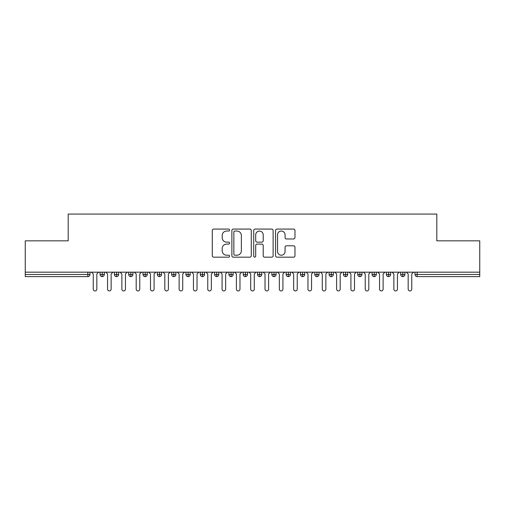 <?xml version="1.0" encoding="UTF-8"?>
<svg xmlns="http://www.w3.org/2000/svg" width="505" height="505" viewBox="0 0 505 505"><rect width="100%" height="100%" fill="white"/><g stroke="black" fill="none" stroke-linecap="round" stroke-linejoin="round"><path stroke-width="0.76" d="M229.598 230.059A0.985 0.985 0 0 0 228.614 229.074L213.684 229.074A1.408 1.408 0 0 0 212.277 230.476L212.277 255.77A1.408 1.408 0 0 0 213.684 257.178L228.614 257.178A0.985 0.985 0 0 0 229.598 256.193A0.985 0.985 0 0 0 228.614 255.208L226.682 255.208A4.494 4.494 0 0 1 222.187 250.714L222.187 248.605A4.494 4.494 0 0 1 226.682 244.104L228.614 244.104A0.985 0.985 0 0 0 229.598 243.126A0.985 0.985 0 0 0 228.614 242.141L226.682 242.141A4.494 4.494 0 0 1 222.187 237.647L222.187 235.538A4.494 4.494 0 0 1 226.682 231.037L228.614 231.037A0.985 0.985 0 0 0 229.598 230.059M293.563 238.979A1.408 1.408 0 0 0 294.97 237.571L294.97 230.476A1.408 1.408 0 0 0 293.563 229.074L276.986 229.074A1.408 1.408 0 0 0 275.579 230.476L275.579 255.77A1.408 1.408 0 0 0 276.986 257.178L293.563 257.178A1.408 1.408 0 0 0 294.97 255.77L294.97 247.198A1.408 1.408 0 0 0 293.563 245.796L286.468 245.796A1.408 1.408 0 0 0 285.066 247.198L285.066 251.452A3.756 3.756 0 0 1 281.304 255.208A3.756 3.756 0 0 1 277.548 251.452L277.548 234.8A3.756 3.756 0 0 1 281.304 231.037A3.756 3.756 0 0 1 285.066 234.8L285.066 237.571A1.408 1.408 0 0 0 286.468 238.979L293.563 238.979M25.25 272.182L479.75 272.182L479.75 240.834L436.806 240.834L436.806 214.063L68.194 214.063L68.194 240.834L25.25 240.834L25.25 274.474L87.845 274.474L87.845 272.182M251.269 230.476A1.408 1.408 0 0 0 249.868 229.074L233.285 229.074A1.408 1.408 0 0 0 231.877 230.476L231.877 255.77A1.408 1.408 0 0 0 233.285 257.178L249.868 257.178A1.408 1.408 0 0 0 251.269 255.77L251.269 230.476M255.132 229.074L271.715 229.074A1.408 1.408 0 0 1 273.123 230.476L273.123 255.77A1.408 1.408 0 0 1 271.715 257.178L264.62 257.178A1.408 1.408 0 0 1 263.212 255.77L263.212 245.512A1.408 1.408 0 0 0 261.811 244.104L257.102 244.104A1.408 1.408 0 0 0 255.694 245.512L255.694 256.193A0.985 0.985 0 0 1 254.716 257.178A0.985 0.985 0 0 1 253.731 256.193L253.731 230.476A1.408 1.408 0 0 1 255.132 229.074M89.991 272.182L89.991 274.474A2.146 2.146 0 0 1 87.845 276.62L25.25 276.62L25.25 274.474M479.75 272.182L479.75 276.62L417.155 276.62A2.146 2.146 0 0 1 415.009 274.474L415.009 272.182L415.009 274.474A2.146 2.146 0 0 0 417.155 276.62L417.155 274.474L479.75 274.474M102.231 272.182L102.231 274.474L100.078 274.474L100.078 272.182L100.078 274.474A2.146 2.146 0 0 0 102.231 276.62A2.146 2.146 0 0 0 104.301 274.474L104.301 272.182L104.301 274.474A2.146 2.146 0 0 1 102.231 276.62A2.146 2.146 0 0 1 100.078 274.474A2.146 2.146 0 0 0 102.231 276.62L102.231 274.474L104.301 274.474M87.845 276.62A2.146 2.146 0 0 0 89.991 274.474A2.146 2.146 0 0 1 87.845 276.62L87.845 274.474L89.991 274.474M116.541 272.182L116.541 274.474L114.395 274.474L114.395 272.182L114.395 274.474A2.146 2.146 0 0 0 116.541 276.62A2.146 2.146 0 0 0 118.618 274.474L118.618 272.182L118.618 274.474A2.146 2.146 0 0 1 116.541 276.62A2.146 2.146 0 0 1 114.395 274.474A2.146 2.146 0 0 0 116.541 276.62L116.541 274.474L118.618 274.474M130.858 272.182L130.858 274.474L128.712 274.474L128.712 272.182L128.712 274.474A2.146 2.146 0 0 0 130.858 276.62A2.146 2.146 0 0 0 132.935 274.474L132.935 272.182L132.935 274.474A2.146 2.146 0 0 1 130.858 276.62A2.146 2.146 0 0 1 128.712 274.474A2.146 2.146 0 0 0 130.858 276.62L130.858 274.474L132.935 274.474M145.175 272.182L145.175 276.62A2.146 2.146 0 0 1 143.029 274.474L143.029 272.182L143.029 274.474A2.146 2.146 0 0 0 145.175 276.62A2.146 2.146 0 0 0 147.252 274.474L147.252 272.182M159.492 272.182L159.492 276.62A2.146 2.146 0 0 1 157.339 274.474A2.146 2.146 0 0 0 159.492 276.62A2.146 2.146 0 0 1 157.339 274.474L157.339 272.182M161.562 272.182L161.562 274.474A2.146 2.146 0 0 1 159.492 276.62A2.146 2.146 0 0 0 161.562 274.474L157.339 274.474M173.802 272.182L173.802 274.474L171.656 274.474L171.656 272.182L171.656 274.474A2.146 2.146 0 0 0 173.802 276.62A2.146 2.146 0 0 0 175.879 274.474L175.879 272.182L175.879 274.474A2.146 2.146 0 0 1 173.802 276.62A2.146 2.146 0 0 1 171.656 274.474A2.146 2.146 0 0 0 173.802 276.62L173.802 274.474L175.879 274.474M188.119 276.62A2.146 2.146 0 0 1 185.973 274.474L185.973 272.182L185.973 274.474A2.146 2.146 0 0 0 188.119 276.62A2.146 2.146 0 0 0 190.196 274.474L190.196 272.182L190.196 274.474A2.146 2.146 0 0 1 188.119 276.62L188.119 274.474L190.196 274.474M202.436 272.182L202.436 274.474L200.289 274.474L200.289 272.182L200.289 274.474A2.146 2.146 0 0 0 202.436 276.62A2.146 2.146 0 0 0 204.506 274.474L204.506 272.182L204.506 274.474A2.146 2.146 0 0 1 202.436 276.62A2.146 2.146 0 0 1 200.289 274.474A2.146 2.146 0 0 0 202.436 276.62L202.436 274.474L204.506 274.474M216.746 272.182L216.746 276.62A2.146 2.146 0 0 1 214.6 274.474L214.6 272.182L214.6 274.474A2.146 2.146 0 0 0 216.746 276.62A2.146 2.146 0 0 0 218.823 274.474L218.823 272.182M231.063 272.182L231.063 276.62A2.146 2.146 0 0 1 228.916 274.474L228.916 272.182L228.916 274.474A2.146 2.146 0 0 0 231.063 276.62A2.146 2.146 0 0 0 233.14 274.474L233.14 272.182M245.38 272.182L245.38 276.62A2.146 2.146 0 0 1 243.233 274.474L243.233 272.182L243.233 274.474A2.146 2.146 0 0 0 245.38 276.62A2.146 2.146 0 0 0 247.456 274.474L247.456 272.182M259.696 272.182L259.696 274.474L257.544 274.474L257.544 272.182L257.544 274.474A2.146 2.146 0 0 0 259.696 276.62A2.146 2.146 0 0 0 261.767 274.474L261.767 272.182L261.767 274.474A2.146 2.146 0 0 1 259.696 276.62A2.146 2.146 0 0 1 257.544 274.474A2.146 2.146 0 0 0 259.696 276.62L259.696 274.474L261.767 274.474M274.007 272.182L274.007 274.474L271.86 274.474L271.86 272.182L271.86 274.474A2.146 2.146 0 0 0 274.007 276.62A2.146 2.146 0 0 0 276.084 274.474L276.084 272.182L276.084 274.474A2.146 2.146 0 0 1 274.007 276.62A2.146 2.146 0 0 1 271.86 274.474A2.146 2.146 0 0 0 274.007 276.62L274.007 274.474L276.084 274.474M288.323 272.182L288.323 274.474L286.177 274.474L286.177 272.182L286.177 274.474A2.146 2.146 0 0 0 288.323 276.62A2.146 2.146 0 0 0 290.4 274.474L290.4 272.182L290.4 274.474A2.146 2.146 0 0 1 288.323 276.62A2.146 2.146 0 0 1 286.177 274.474A2.146 2.146 0 0 0 288.323 276.62L288.323 274.474L290.4 274.474M302.64 272.182L302.64 276.62A2.146 2.146 0 0 1 300.494 274.474L300.494 272.182L300.494 274.474A2.146 2.146 0 0 0 302.64 276.62A2.146 2.146 0 0 0 304.711 274.474L304.711 272.182M316.951 272.182L316.951 276.62A2.146 2.146 0 0 1 314.804 274.474L314.804 272.182L314.804 274.474A2.146 2.146 0 0 0 316.951 276.62A2.146 2.146 0 0 0 319.027 274.474L319.027 272.182M331.267 272.182L331.267 274.474L329.121 274.474L329.121 272.182L329.121 274.474A2.146 2.146 0 0 0 331.267 276.62A2.146 2.146 0 0 0 333.344 274.474L333.344 272.182L333.344 274.474A2.146 2.146 0 0 1 331.267 276.62A2.146 2.146 0 0 1 329.121 274.474A2.146 2.146 0 0 0 331.267 276.62L331.267 274.474L333.344 274.474M345.584 272.182L345.584 276.62A2.146 2.146 0 0 1 343.438 274.474L343.438 272.182L343.438 274.474A2.146 2.146 0 0 0 345.584 276.62A2.146 2.146 0 0 0 347.661 274.474L347.661 272.182M359.901 272.182L359.901 276.62A2.146 2.146 0 0 1 357.748 274.474L357.748 272.182L357.748 274.474A2.146 2.146 0 0 0 359.901 276.62A2.146 2.146 0 0 0 361.971 274.474L361.971 272.182M374.211 272.182L374.211 276.62A2.146 2.146 0 0 1 372.065 274.474L372.065 272.182L372.065 274.474A2.146 2.146 0 0 0 374.211 276.62A2.146 2.146 0 0 0 376.288 274.474L376.288 272.182M388.528 272.182L388.528 276.62A2.146 2.146 0 0 1 386.382 274.474L386.382 272.182M390.605 272.182L390.605 274.474A2.146 2.146 0 0 1 388.528 276.62A2.146 2.146 0 0 0 390.605 274.474L386.382 274.474A2.146 2.146 0 0 0 388.528 276.62M402.845 272.182L402.845 276.62A2.146 2.146 0 0 1 400.699 274.474L400.699 272.182L400.699 274.474A2.146 2.146 0 0 0 402.845 276.62A2.146 2.146 0 0 0 404.922 274.474L404.922 272.182M188.119 272.182L188.119 274.474L185.973 274.474M234.831 231.037A0.985 0.985 0 0 0 233.847 232.022L233.847 254.223A0.985 0.985 0 0 0 234.831 255.208L236.87 255.208A4.494 4.494 0 0 0 241.365 250.714L241.365 235.538A4.494 4.494 0 0 0 236.87 231.037L234.831 231.037M263.212 234.869A3.756 3.756 0 0 0 259.456 231.107A3.756 3.756 0 0 0 255.694 234.869L255.694 240.733A1.408 1.408 0 0 0 257.102 242.141L261.811 242.141A1.408 1.408 0 0 0 263.212 240.733L263.212 234.869M91.456 272.182L93.248 273.975L93.248 289.144A1.786 1.786 0 0 0 95.035 290.937A1.786 1.786 0 0 0 96.827 289.144L96.827 273.975L98.614 272.182M105.772 272.182L107.559 273.975L107.559 289.144A1.786 1.786 0 0 0 109.351 290.937A1.786 1.786 0 0 0 111.138 289.144L111.138 273.975L112.931 272.182M120.089 272.182L121.875 273.975L121.875 289.144A1.786 1.786 0 0 0 123.668 290.937A1.786 1.786 0 0 0 125.455 289.144L125.455 273.975L127.241 272.182M134.399 272.182L136.192 273.975L136.192 289.144A1.786 1.786 0 0 0 137.979 290.937A1.786 1.786 0 0 0 139.771 289.144L139.771 273.975L141.558 272.182M148.716 272.182L150.509 273.975L150.509 289.144A1.786 1.786 0 0 0 152.295 290.937A1.786 1.786 0 0 0 154.082 289.144L154.082 273.975L155.875 272.182M163.033 272.182L164.819 273.975L164.819 289.144A1.786 1.786 0 0 0 166.612 290.937A1.786 1.786 0 0 0 168.399 289.144L168.399 273.975L170.191 272.182M177.343 272.182L179.136 273.975L179.136 289.144A1.786 1.786 0 0 0 180.923 290.937A1.786 1.786 0 0 0 182.715 289.144L182.715 273.975L184.502 272.182M191.66 272.182L193.453 273.975L193.453 289.144A1.786 1.786 0 0 0 195.239 290.937A1.786 1.786 0 0 0 197.032 289.144L197.032 273.975L198.818 272.182M205.977 272.182L207.763 273.975L207.763 289.144A1.786 1.786 0 0 0 209.556 290.937A1.786 1.786 0 0 0 211.343 289.144L211.343 273.975L213.135 272.182M220.294 272.182L222.08 273.975L222.08 289.144A1.786 1.786 0 0 0 223.873 290.937A1.786 1.786 0 0 0 225.659 289.144L225.659 273.975L227.446 272.182M234.604 272.182L236.397 273.975L236.397 289.144A1.786 1.786 0 0 0 238.183 290.937A1.786 1.786 0 0 0 239.976 289.144L239.976 273.975L241.762 272.182M248.921 272.182L250.714 273.975L250.714 289.144A1.786 1.786 0 0 0 252.5 290.937A1.786 1.786 0 0 0 254.286 289.144L254.286 273.975L256.079 272.182M263.238 272.182L265.024 273.975L265.024 289.144A1.786 1.786 0 0 0 266.817 290.937A1.786 1.786 0 0 0 268.603 289.144L268.603 273.975L270.396 272.182M277.554 272.182L279.341 273.975L279.341 289.144A1.786 1.786 0 0 0 281.127 290.937A1.786 1.786 0 0 0 282.92 289.144L282.92 273.975L284.706 272.182M291.865 272.182L293.657 273.975L293.657 289.144A1.786 1.786 0 0 0 295.444 290.937A1.786 1.786 0 0 0 297.237 289.144L297.237 273.975L299.023 272.182M306.182 272.182L307.968 273.975L307.968 289.144A1.786 1.786 0 0 0 309.761 290.937A1.786 1.786 0 0 0 311.547 289.144L311.547 273.975L313.34 272.182M320.498 272.182L322.285 273.975L322.285 289.144A1.786 1.786 0 0 0 324.077 290.937A1.786 1.786 0 0 0 325.864 289.144L325.864 273.975L327.657 272.182M334.809 272.182L336.601 273.975L336.601 289.144A1.786 1.786 0 0 0 338.388 290.937A1.786 1.786 0 0 0 340.181 289.144L340.181 273.975L341.967 272.182M349.125 272.182L350.918 273.975L350.918 289.144A1.786 1.786 0 0 0 352.705 290.937A1.786 1.786 0 0 0 354.491 289.144L354.491 273.975L356.284 272.182M363.442 272.182L365.229 273.975L365.229 289.144A1.786 1.786 0 0 0 367.021 290.937A1.786 1.786 0 0 0 368.808 289.144L368.808 273.975L370.601 272.182M377.759 272.182L379.545 273.975L379.545 289.144A1.786 1.786 0 0 0 381.332 290.937A1.786 1.786 0 0 0 383.125 289.144L383.125 273.975L384.911 272.182M392.069 272.182L393.862 273.975L393.862 289.144A1.786 1.786 0 0 0 395.649 290.937A1.786 1.786 0 0 0 397.441 289.144L397.441 273.975L399.228 272.182M406.386 272.182L408.173 273.975L408.173 289.144A1.786 1.786 0 0 0 409.965 290.937A1.786 1.786 0 0 0 411.752 289.144L411.752 273.975L413.544 272.182M417.155 272.182L417.155 274.474L415.009 274.474M143.029 274.474A2.146 2.146 0 0 0 145.175 276.62A2.146 2.146 0 0 0 147.252 274.474L143.029 274.474M214.6 274.474A2.146 2.146 0 0 0 216.746 276.62A2.146 2.146 0 0 0 218.823 274.474L214.6 274.474M228.916 274.474A2.146 2.146 0 0 0 231.063 276.62A2.146 2.146 0 0 0 233.14 274.474L228.916 274.474M243.233 274.474A2.146 2.146 0 0 0 245.38 276.62A2.146 2.146 0 0 0 247.456 274.474L243.233 274.474M300.494 274.474A2.146 2.146 0 0 0 302.64 276.62A2.146 2.146 0 0 0 304.711 274.474L300.494 274.474M314.804 274.474A2.146 2.146 0 0 0 316.951 276.62A2.146 2.146 0 0 0 319.027 274.474L314.804 274.474M343.438 274.474L347.661 274.474A2.146 2.146 0 0 1 345.584 276.62M357.748 274.474A2.146 2.146 0 0 0 359.901 276.62A2.146 2.146 0 0 0 361.971 274.474L357.748 274.474M372.065 274.474A2.146 2.146 0 0 0 374.211 276.62A2.146 2.146 0 0 0 376.288 274.474L372.065 274.474M400.699 274.474L404.922 274.474A2.146 2.146 0 0 1 402.845 276.62"/></g></svg>
